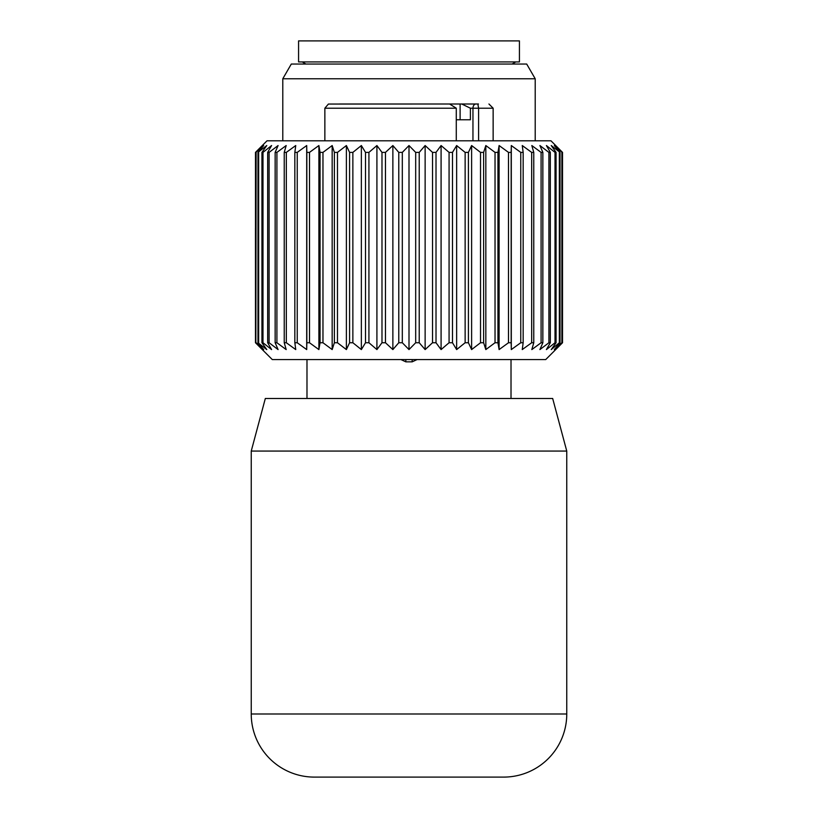<?xml version="1.0" encoding="UTF-8"?>
<svg xmlns="http://www.w3.org/2000/svg" width="818" height="818" viewBox="0 0 818 818"><rect width="100%" height="100%" fill="white"/><g stroke="black" fill="none" stroke-linecap="round" stroke-linejoin="round"><path stroke-width="1.23" d="M314.347 777.1L503.653 777.1L314.347 777.1A63.098 63.098 0 0 1 251.238 714.002A63.098 63.098 0 0 0 314.347 777.1M566.762 714.002A63.098 63.098 0 0 1 503.653 777.1A63.098 63.098 0 0 0 566.762 714.002L251.238 714.002L251.238 451.066L566.762 451.066L566.762 714.002M552.671 398.478L566.762 451.066L552.671 398.478L265.329 398.478L251.238 451.066M472.957 140.808L472.957 108.211L470.391 108.211L470.391 119.776L456.28 119.776M476.393 103.998L460.115 103.998L477.855 103.998L478.591 108.211L478.591 140.808M436.884 103.998L339.542 103.998M470.391 108.211L461.741 103.998M445.227 103.998L460.115 103.998L460.115 119.776M364.838 103.998L364.214 103.998M478.458 103.998L477.855 103.998M456.28 140.808L456.28 108.211L449.593 103.998L328.407 104.05L324.858 108.211L324.858 140.808M415.687 152.383L415.687 342.742L409 349.583L409 145.543L415.687 152.383L419.225 152.383L419.225 342.742L425.135 349.583L432.528 342.742L436.014 342.742L436.014 152.383L432.528 152.383L425.135 145.543L419.225 152.383M409 145.543L402.313 152.383L398.775 152.383L392.865 145.543L385.472 152.383L381.986 152.383L376.914 145.543L368.928 152.383L365.513 152.383L361.362 145.543L352.865 152.383L349.583 152.383L346.382 145.543L337.476 152.383L334.368 152.383L332.169 145.543L322.967 152.383L320.053 152.383L318.887 145.543L309.501 152.383L306.832 152.383L306.699 145.543L297.241 152.383L294.838 152.383L295.748 145.543L286.331 152.383L284.235 152.383L286.177 145.543L276.913 152.383L275.145 152.383L278.089 145.543L269.102 152.383L267.68 152.383L271.596 145.543L262.987 152.383L261.934 152.383L266.77 145.543L257.967 152.383L263.672 145.543L255.84 152.383L262.343 145.543L255.472 152.383L255.472 342.742L262.343 349.583L255.84 342.742L256.126 152.383M409 349.583L402.313 342.742L402.313 152.383M256.126 342.742L263.672 349.583L257.967 342.742L266.77 349.583L261.934 342.742L262.987 342.742L271.596 349.583L267.68 342.742L269.102 342.742L278.089 349.583L275.145 342.742L276.913 342.742L286.177 349.583L284.235 342.742L286.331 342.742L295.748 349.583L294.838 342.742L297.241 342.742L306.699 349.583L306.832 342.742L309.501 342.742L318.887 349.583L320.053 342.742L322.967 342.742L332.169 349.583L334.368 342.742L337.476 342.742L346.382 349.583L349.583 342.742L352.865 342.742L361.362 349.583L365.513 342.742L368.928 342.742L376.914 349.583L381.986 342.742L385.472 342.742L385.472 152.383M258.069 345.36L272.282 359.572L545.718 359.572L562.528 342.742L562.528 152.383L555.657 145.543L562.16 152.383L554.328 145.543L560.033 152.383L551.23 145.543L556.066 152.383L555.013 152.383L546.404 145.543L550.32 152.383L548.898 152.383L539.911 145.543L542.855 152.383L541.087 152.383L531.823 145.543L533.765 152.383L531.669 152.383L522.252 145.543L523.162 152.383L520.759 152.383L511.301 145.543L511.168 152.383L508.499 152.383L499.113 145.543L497.947 152.383L495.033 152.383L485.831 145.543L483.632 152.383L480.524 152.383L471.618 145.543L468.417 152.383L465.135 152.383L456.638 145.543L452.487 152.383L449.072 152.383L441.086 145.543L436.014 152.383M436.014 342.742L441.086 349.583L449.072 342.742L452.487 342.742L456.638 349.583L465.135 342.742L468.417 342.742L471.618 349.583L480.524 342.742L483.632 342.742L483.632 152.383M415.687 342.742L419.225 342.742M385.472 342.742L392.865 349.583L398.775 342.742L402.313 342.742M559.931 149.766L550.984 140.808L267.016 140.808L258.069 149.766M398.775 342.742L398.775 152.383M381.986 342.742L381.986 152.383M376.914 349.583L376.914 145.543M368.928 342.742L368.928 152.383M365.513 342.742L365.513 152.383M361.362 349.583L361.362 145.543M352.865 342.742L352.865 152.383M349.583 342.742L349.583 152.383M346.382 349.583L346.382 145.543M337.476 342.742L337.476 152.383M334.368 342.742L334.368 152.383M332.169 349.583L332.169 145.543M322.967 342.742L322.967 152.383M320.053 342.742L320.053 152.383M318.887 349.583L318.887 145.543M309.501 342.742L309.501 152.383M306.832 342.742L306.832 152.383M306.699 349.583L306.699 145.543M297.241 342.742L297.241 152.383M294.838 342.742L294.838 152.383M286.331 342.742L286.331 152.383M284.235 342.742L284.235 152.383M276.913 342.742L276.913 152.383M275.145 342.742L275.145 152.383M269.102 342.742L269.102 152.383M267.68 342.742L267.68 152.383M262.987 342.742L262.987 152.383M261.934 342.742L261.934 152.383M258.652 342.742L258.652 152.383M257.967 342.742L257.967 152.383M255.84 342.742L255.84 152.383M483.632 342.742L485.831 349.583L495.033 342.742L497.947 342.742L499.113 349.583L508.499 342.742L511.168 342.742L511.301 349.583L520.759 342.742L523.162 342.742L522.252 349.583L531.669 342.742L533.765 342.742L531.823 349.583L541.087 342.742L542.855 342.742L539.911 349.583L548.898 342.742L550.32 342.742L546.404 349.583L555.013 342.742L556.066 342.742L551.23 349.583L559.348 342.742L560.033 342.742L554.328 349.583L561.874 342.742L555.657 349.583L559.931 345.36M480.524 342.742L480.524 152.383M471.618 349.583L471.618 145.543M468.417 342.742L468.417 152.383M465.135 342.742L465.135 152.383M456.638 349.583L456.638 145.543M452.487 342.742L452.487 152.383M449.072 342.742L449.072 152.383M441.086 349.583L441.086 145.543M432.528 342.742L432.528 152.383M425.135 349.583L425.135 145.543M392.865 349.583L392.865 145.543M562.16 342.742L562.16 152.383M561.874 342.742L561.874 152.383M560.033 342.742L560.033 152.383M559.348 342.742L559.348 152.383M556.066 342.742L556.066 152.383M555.013 342.742L555.013 152.383M550.32 342.742L550.32 152.383M548.898 342.742L548.898 152.383M542.855 342.742L542.855 152.383M541.087 342.742L541.087 152.383M533.765 342.742L533.765 152.383M531.669 342.742L531.669 152.383M523.162 342.742L523.162 152.383M520.759 342.742L520.759 152.383M511.301 349.583L511.301 145.543M511.168 342.742L511.168 152.383M508.499 342.742L508.499 152.383M499.113 349.583L499.113 145.543M497.947 342.742L497.947 152.383M495.033 342.742L495.033 152.383M485.831 349.583L485.831 145.543M400.922 359.572L405.84 361.842L412.16 361.842L417.078 359.572M505.913 61.933L298.57 61.933L298.57 40.9L519.43 40.9L519.43 61.933L505.913 61.933M255.451 228.11L255.472 341.709L255.472 228.089M282.793 140.808L282.793 78.763L535.207 78.763L535.207 140.808M535.207 78.763L526.7 64.039L291.3 64.039L282.793 78.763M488.929 103.998L493.142 108.211L472.957 108.211A4.202 2.975 -90 0 1 475.933 103.998M456.28 108.211L324.858 108.211M412.16 361.842L412.16 359.572M405.84 361.842L405.84 359.572M493.142 108.211L493.142 140.808M306.985 359.572L306.985 398.478M511.015 359.572L511.015 398.478M512.109 64.039L515.749 61.933M305.891 64.039L302.251 61.933"/></g></svg>
